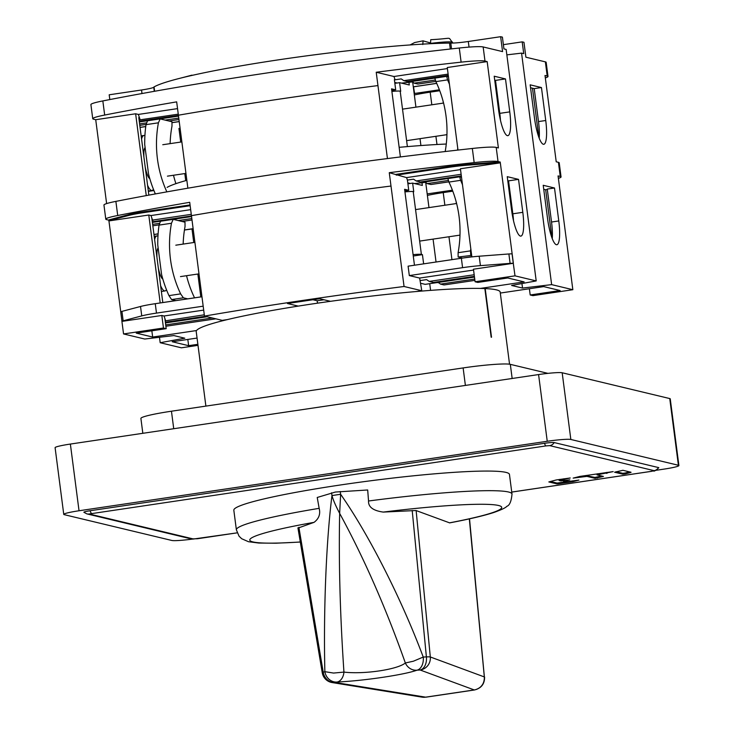 <?xml version="1.0" encoding="UTF-8"?>
<svg xmlns="http://www.w3.org/2000/svg" width="734" height="734" viewBox="0 0 734 734"><rect width="100%" height="100%" fill="white"/><g stroke="black" fill="none" stroke-linecap="round" stroke-linejoin="round"><path stroke-width="1.1" d="M471.659 255.386L458.144 257.038L458.099 252.698A113.871 110.862 -76.5 0 0 448.933 182.069L447.887 178.555L459.658 176.811L461.512 177.243M459.732 176.811L460.613 180.335A125.468 122.156 103.5 0 1 462.484 184.702M470.797 248.725A125.468 122.156 103.5 0 1 470.512 250.863L470.733 255.166M458.144 257.038L462.475 258.074M180.637 293.884A113.871 110.862 -76.5 0 1 171.462 223.255L173.187 219.347L160.517 221.209L159.058 225.099A125.468 122.156 103.5 0 0 157.764 245.009L161.581 274.452A125.468 122.156 103.5 0 0 168.958 295.618L180.637 293.884L183.381 297.821L171.6 299.573L175.921 300.61M171.6 299.573L168.958 295.618M194.538 297.839L194.216 297.142A113.871 110.862 103.5 0 1 186.537 275.7M183.161 244.092A113.871 110.862 103.5 0 1 185.041 226.512L184.996 222.182L173.187 219.347M187.693 298.857L183.381 297.821M158.149 247.991A15.882 3.376 81.6 0 0 156.966 257.616M158.269 267.662A15.882 3.376 81.6 0 0 162.838 279.085M154.617 239.541A27.791 5.909 -98.4 0 1 156.883 235.944A27.791 5.909 -98.4 0 1 157.948 236.21M166.462 289.691A27.791 5.909 -98.4 0 1 165.04 290.93A27.791 5.909 -98.4 0 1 160.618 285.737M423.637 263.855L422.435 254.643L413.26 256.01M404.939 191.877A13.496 1.129 172.6 0 1 413.224 191.611L413.756 191.739L412.636 183.105L407.902 183.812M412.636 183.105L422.334 185.427L421.949 182.445M436.042 262.001L433.069 239.11M428.977 207.603L425.702 182.454M422.435 254.643L421.38 254.395A13.496 1.129 -7.4 0 0 413.086 254.652M430.519 43.526L430.014 42.811L423.013 40.838L414.618 42.554L410.095 44.939M423.087 40.838L422.784 44.535M430.537 43.701L430.73 39.7C455.007 38.434 446.712 36.351 452.575 42.37A21.837 1.817 172.6 0 0 452.025 42.049A21.837 1.817 172.6 0 0 430.5 43.407M192.638 75.263L191.657 75.483M449.437 84.245A125.468 122.156 103.5 0 0 447.566 79.887L446.685 76.364L448.465 76.795M445.189 151.543A113.871 110.862 -76.5 0 0 435.886 81.621L434.84 78.107L446.685 76.364M457.75 148.277A125.468 122.156 103.5 0 1 457.502 150.131M155.36 193.932A125.468 122.156 103.5 0 1 148.534 173.995L144.717 144.561A125.468 122.156 103.5 0 1 146.011 124.652L147.552 120.761L159.975 118.917M147.552 120.761L160.14 118.899L158.416 122.807A113.871 110.862 -76.5 0 0 166.857 191.868M175.921 183.656A113.871 110.862 103.5 0 1 173.49 175.252M170.114 143.644A113.871 110.862 103.5 0 1 171.995 126.065L171.949 121.734L160.14 118.899M145.103 147.543A15.882 3.376 81.6 0 0 143.919 157.168M145.231 167.214A15.882 3.376 81.6 0 0 149.8 178.637M141.57 139.093A27.791 5.909 -98.4 0 1 143.836 135.496A27.791 5.909 -98.4 0 1 144.901 135.762M153.415 189.244A27.791 5.909 -98.4 0 1 151.993 190.482A27.791 5.909 -98.4 0 1 147.571 185.28M394.855 83.355L399.59 82.658L400.709 91.291L400.186 91.163A13.496 1.129 172.6 0 0 391.892 91.429M408.902 81.997L409.288 84.979L399.59 82.658M412.664 82.006L415.93 107.155M420.022 138.662L420.912 145.543M180.096 128.367L178.94 128.45L180.087 128.276M439.739 90.732L430.179 92.145A31.764 2.642 172.6 0 0 414.343 94.961M436.675 83.327L413.536 86.768L414.572 93.475L439.382 89.787M447.401 68.565L393.965 76.501L395.076 79.804L394.369 79.639L395.699 89.842L391.763 90.42M395.699 89.842L391.552 88.842L400.397 156.929M179.215 121.615L172.297 122.633M145.745 126.578L140.056 127.422M185.72 180.656L184.803 173.573M180.711 142.066L178.94 128.45M446.272 144.029A166.765 13.891 172.6 0 0 399.149 147.323M186.849 180.344A166.765 13.891 172.6 0 0 167.104 187.381M153.929 190.546L148.36 191.372M500.469 120.275A25.415 5.404 -98.4 0 0 499.79 113.357L495.505 80.401L494.716 80.208M538.848 137.194L532.48 88.208M539.215 138.166A25.415 5.404 -98.4 0 0 538.49 121.578L534.214 88.621L541.453 87.548L530.168 84.841L534.453 117.798A25.415 5.404 81.6 0 0 543.83 144.286A25.415 5.404 81.6 0 0 545.738 120.504L541.453 87.548M530.554 87.741L534.214 88.621M387.442 158.572L376.221 72.244A428.821 35.727 -7.4 0 1 461.117 62.151L459.282 48.022A31.764 2.642 172.6 0 1 483.156 46.948L502.579 51.609L500.643 36.7L502.405 37.122L503.937 48.894L506.139 49.426L536.205 280.929L511.589 285.453L522.525 288.077L551.638 284.627L572.841 289.71L558.06 175.921L560.253 176.444A31.764 2.642 -7.4 0 1 561.051 176.912L559.216 162.783A31.764 2.642 172.6 0 0 558.418 162.324L556.225 161.792L545.013 75.474L547.206 75.997A31.764 2.642 -7.4 0 1 548.004 76.464A31.764 2.642 -7.4 0 1 545.334 77.914M551.638 284.627L521.562 53.123L506.845 54.866M548.004 76.464L546.169 62.335A31.764 2.642 172.6 0 0 545.371 61.867L525.902 57.206L523.966 42.288L522.195 41.866L523.727 53.637L521.562 53.123M554.5 187.996L558.785 220.952A25.415 5.404 81.6 0 1 556.877 244.734A25.415 5.404 81.6 0 1 547.5 218.246L543.215 185.289L554.5 187.996L547.261 189.069L551.537 222.026A25.415 5.404 -98.4 0 1 552.262 238.614M522.525 288.077L521.938 283.553M461.117 62.151A31.764 2.642 -7.4 0 1 484.99 61.078L487.174 61.601L498.386 147.929L496.202 147.406A31.764 2.642 172.6 0 0 472.329 148.47A428.821 35.727 172.6 0 0 387.433 158.572A428.821 35.727 -7.4 0 0 187.876 188.188A428.821 35.727 172.6 0 0 115.88 201.382A31.764 2.642 172.6 0 0 103.953 205.034L105.788 219.163A31.764 2.642 -7.4 0 1 117.715 215.502A428.821 35.727 -7.4 0 1 189.711 202.309L204.465 316.097A428.821 35.727 -7.4 0 1 301.197 300.665A428.821 35.727 -7.4 0 1 404.067 286.489L421.793 290.737L419.628 278.058L409.315 275.58L408.095 266.167L461.365 258.258A23.827 1.982 172.6 0 1 479.192 256.212L480.412 265.635L510.112 263.378A7.946 0.661 -7.4 0 1 513.277 263.295L515.002 275.846L536.205 280.929M460.521 169.6L406.581 177.61L389.268 172.692A428.821 35.727 -7.4 0 1 474.164 162.599A31.764 2.642 -7.4 0 1 498.037 161.526L500.221 162.049L513.369 263.286L473.458 269.213L475.091 281.764L515.002 275.846M518.534 179.371L507.249 176.665L511.525 209.621A25.415 5.404 81.6 0 0 520.901 236.109A25.415 5.404 81.6 0 0 522.81 212.328L518.534 179.371L508.552 180.848L512.837 213.805A25.415 5.404 -98.4 0 1 513.516 220.723M498.478 109.173A25.415 5.404 81.6 0 0 507.855 135.662A25.415 5.404 81.6 0 0 509.763 111.88L505.487 78.914L494.202 76.217L498.478 109.173M487.174 61.601L447.263 67.528L457.988 150.075M395.076 79.804L401.223 78.896L403.838 80.676L448.116 74.106M412.536 81.905L401.461 83.107M397.232 83.006L394.736 82.41M448.373 76.07L411.976 81.474L414.15 83.153L417.94 84.061L435.785 81.41M413.536 86.768L414.398 93.429M436.702 83.392L413.71 86.805M140.047 127.358L145.754 126.505M172.288 122.569L179.206 121.541M178.5 116.128L139.35 121.936M178.408 115.403L139.249 121.211M139.093 119.972L178.252 114.165M139.543 117.908L138.836 118.009M148.855 195.125L138.781 117.578L139.488 117.743L140.176 119.807M146.268 195.602L135.634 113.779L95.723 119.706L93.539 119.174A31.764 2.642 -7.4 0 1 92.741 118.715A31.764 2.642 -7.4 0 1 104.668 115.055A428.821 35.727 -7.4 0 1 176.665 101.861L187.867 188.188M177.536 108.623L138.368 114.431L135.634 113.779M138.368 114.431L139.488 117.743M376.221 72.244L393.965 76.501M459.282 48.022A428.821 35.727 172.6 0 0 271.809 72.253A428.821 35.727 172.6 0 0 102.833 100.925A31.764 2.642 172.6 0 0 90.906 104.586L92.741 118.715M450.3 49.022L449.529 43.077L450.786 43.077L451.538 48.884M500.643 36.7L468.301 41.499A15.882 1.321 -7.4 0 1 450.795 43.067M109.816 99.567L109.192 94.796L141.534 89.998A15.882 1.321 -7.4 0 0 153.745 87.162L154.287 91.328M449.52 43.077A166.765 13.891 172.6 0 0 279.571 59.674A166.765 13.891 172.6 0 0 154.057 86.933L153.745 87.162M522.195 41.866L503.386 44.664M159.48 337.282L160.186 342.723L184.803 338.2L173.866 335.576L144.754 339.025L123.551 333.942L163.462 328.015L166.196 328.676L136.258 333.117L152.663 337.053L151.846 330.805M197.996 345.347L181.39 347.815L160.186 342.723M543.738 189.289L545.674 189.748L551.895 237.642M508.68 181.821L507.928 181.931M452.41 190.179L427.197 193.914M404.801 190.877L408.746 190.29L407.416 180.087L413.563 179.179L416.178 180.959L461.126 174.288M414.462 265.222L404.599 189.299L408.746 190.29M153.966 234.467L158.104 233.852M184.463 229.944L193.115 228.659M193.143 228.815L184.454 230.017M158.094 233.926L153.966 234.541M452.786 191.179L443.226 192.602A31.764 2.642 172.6 0 0 427.39 195.409M508.69 181.894L507.937 182.004M507.763 180.656L508.552 180.848M407.783 182.858L410.278 183.454M414.508 183.555L425.582 182.353M448.832 181.858L430.986 184.509L427.197 183.601L425.023 181.922L461.42 176.518M389.268 172.692L404.058 286.489M406.581 177.61L407.416 180.087M471.861 256.9L460.411 168.765L500.322 162.838L500.129 162.058A7.946 0.661 172.6 0 0 496.955 162.141L467.264 164.398A23.827 1.982 172.6 0 0 449.437 166.444L396.167 174.343M396.268 175.132L449.538 167.224A23.827 1.982 -7.4 0 1 467.374 165.178L497.065 162.93A7.946 0.661 -7.4 0 1 500.23 162.847M204.465 316.097L222.228 320.354L227.393 319.593M416.628 291.508L421.793 290.737M475.091 281.764L477.825 282.425L507.754 277.975L524.159 281.911L480.293 288.425M572.841 289.71L532.93 295.637L530.196 294.976L560.125 290.536L543.729 286.609L500.304 293.049M187.821 339.429L188.638 345.677L172.233 341.741L197.051 338.062M188.638 345.677L197.859 344.31M196.528 330.539L152.663 337.053M298.243 306.106L287.462 303.518L319.703 298.738L330.483 301.325M165.884 326.245L215.842 318.831M212.319 317.987L165.71 324.905M165.453 322.942L207.162 316.749M204.3 314.794L165.187 320.868M163.462 328.015L161.829 315.464L164.04 315.996L165.563 320.538M164.04 315.996L203.694 310.106M165.361 322.217L205.263 316.29M164.875 318.473L166.196 328.676M161.829 315.464L121.917 321.391L123.551 333.942M95.723 119.706L106.623 203.584M105.788 219.163A31.764 2.642 -7.4 0 0 106.586 219.631L108.77 220.154L108.871 220.934L148.782 215.016L160.205 302.958M201.96 296.756L155.259 303.692A23.827 1.982 172.6 0 0 140.524 306.482L121.927 311.39A7.946 0.661 172.6 0 0 120.725 311.913L121.954 321.327A7.946 0.661 -7.4 0 0 121.982 321.373L108.935 220.925A7.946 0.661 -7.4 0 1 108.907 220.879A7.946 0.661 -7.4 0 1 110.109 220.356L128.707 215.447A23.827 1.982 -7.4 0 1 143.433 212.658L190.152 205.722M154.617 91.273L154.057 86.924M128.707 215.447L128.606 214.658A23.827 1.982 172.6 0 1 143.332 211.878L190.051 204.942M128.606 214.658L110.008 219.576A7.946 0.661 172.6 0 0 108.806 220.09A7.946 0.661 172.6 0 0 108.834 220.136L108.77 220.154M190.656 209.658L150.993 215.539L152.525 220.09L191.262 214.337M152.388 222.393L191.546 216.576M200.822 296.912L197.85 274.021M193.758 242.514L191.987 228.898M426.858 263.378L471.834 256.689M461.337 175.894L420.408 181.977L416.178 180.959M512.149 253.872L512.057 253.872A7.946 0.661 172.6 0 0 508.882 253.964L479.192 256.212M512.057 253.872L513.277 263.295M419.628 278.058L473.568 270.048M480.412 265.635A23.827 1.982 -7.4 0 0 462.585 267.671L409.315 275.58M474.173 274.736L429.225 281.406L433.455 282.425L474.384 276.351M429.225 281.406L426.61 279.626L420.463 280.535M420.821 283.306L425.197 284.352L437.473 282.526L438.895 282.865M474.733 279.03L440.51 284.113L438.336 282.434L474.476 277.076M430.592 290.38L429.72 283.682M440.51 284.113L444.033 284.957L474.907 280.379M529.379 288.737L530.196 294.976M561.051 176.912A31.764 2.642 -7.4 0 1 558.381 178.362M163.223 302.491L201.96 296.738M121.954 321.327A7.946 0.661 -7.4 0 1 123.156 320.813L141.754 315.895A23.827 1.982 -7.4 0 1 156.48 313.106L203.18 306.179M150.993 215.539L148.782 215.016M151.828 218.026L162.81 302.573M152.14 220.42L153.222 220.264L152.525 220.09M191.473 215.952L152.314 221.769M191.803 218.539L178.224 220.558M159.416 223.347L152.644 224.347M152.837 225.797L159.095 224.87M182.014 221.466L191.996 219.98M317.492 303.179L317.171 300.766L323.951 299.756M312.923 299.747L317.171 300.766M427.197 183.601L448.235 180.481M545.674 189.748L547.316 189.51M178.949 119.532L168.967 121.018M146.048 124.413L139.79 125.349M139.598 123.899L146.369 122.899M165.178 120.101L178.757 118.091M403.838 80.676L407.095 81.465L448.281 75.345M435.189 80.034L414.15 83.153M495.505 80.401L505.487 78.914M368.541 501.001A138.974 11.579 -7.4 0 1 512.002 494.046C511.341 501.331 509.625 505.414 506.845 506.295C505.864 507.68 501.46 509.772 493.652 512.552C483.55 515.8 468.888 519.241 449.676 522.883L415.994 510.515L383.249 512.084C373.111 510.68 368.211 506.983 368.541 501.001L367.688 489.982L335.401 492.037L317.226 497.469L319.162 508.332C320.62 514.048 318.914 518.727 314.033 522.36L298.233 527.994M512.002 494.046L509.451 474.421A138.974 11.579 172.6 0 0 340.778 484.926A138.974 11.579 172.6 0 0 233.825 510.222L236.376 529.838A138.974 11.579 -7.4 0 1 319.162 508.332M474.531 689.951L474.357 689.978C481.073 688.299 484.412 683.95 484.376 676.931L469.531 518.837M332.098 682.556A11.909 11.909 0 0 1 322.254 672.748A11.909 0.963 -9.5 0 1 323.217 672.206A11.909 10.854 72 0 0 335.53 682.565L335.53 682.565A11.909 11.432 99.2 0 1 332.098 682.556L422.16 697.153A11.909 11.432 -80.8 0 0 425.592 697.162L474.173 689.96A11.909 11.726 -69.7 0 0 484.33 676.931L469.329 518.874M425.803 697.19L335.53 682.565L337.181 682.033A11.909 8.349 -92.7 0 0 343.943 672.096C340.062 614.587 338.631 561.684 339.659 513.378C335.814 506.121 333.245 500.184 331.97 495.56L340.631 494.276L340.237 491.514M297.921 527.819L322.254 672.766M298.894 527.287L323.217 672.206L324.859 671.674L333.566 673.06L343.943 672.096C364.183 674.5 397.47 669.555 405.351 662.986L413.389 661.215L423.243 657.068C401.47 598.843 368.973 534.792 340.631 494.276L339.659 513.378C363.917 557.932 385.818 607.798 405.351 662.986A11.909 11.102 -109.8 0 0 417.004 670.188L420.151 670.004L474.357 689.978M331.575 492.798L331.97 495.56C326.226 541.132 323.428 610.431 324.859 671.674A11.909 10.854 -108 0 0 337.181 682.033L337.181 682.033C365.037 680.712 404.838 674.647 417.004 670.188A11.909 7.854 86.8 0 0 423.243 657.068L426.39 656.893A11.909 0.78 -5.5 0 1 430.188 656.948A11.909 0.78 -5.5 0 1 430.317 656.976L484.33 676.931M423.362 697.282L422.16 697.153M678.904 465.558L670.243 398.856A19.855 1.651 172.6 0 0 669.747 398.562L562.18 372.771A19.855 1.651 172.6 0 0 538.582 374.56L70.372 444.061A19.855 1.651 172.6 0 0 55.096 447.667L63.757 514.378A19.855 1.651 -7.4 0 1 79.033 510.763L547.243 441.272A19.855 1.651 -7.4 0 1 570.841 439.473L678.409 465.273A19.855 1.651 -7.4 0 1 678.904 465.558A19.855 1.651 -7.4 0 1 663.628 469.173L655.801 470.338M63.757 514.378A19.855 1.651 -7.4 0 0 64.253 514.662L171.82 540.463A19.855 1.651 -7.4 0 0 192.418 539.095M197.345 538.728A6.349 1.349 81.6 0 0 197.464 538.738L237.146 532.847L193.565 539.013L89.172 513.984A6.349 6.184 103.5 0 1 86.869 513.883L83.896 512.268A8.138 0.679 -7.4 0 1 83.869 512.222A8.138 0.679 -7.4 0 1 90.135 510.745L544.527 443.299A8.138 0.679 -7.4 0 1 554.198 442.565L658.591 467.595A8.138 0.679 -7.4 0 1 658.793 467.714A8.138 0.679 172.6 0 0 658.591 467.595L554.198 442.565A8.138 0.679 172.6 0 0 544.527 443.299L90.135 510.745A8.138 0.679 172.6 0 0 83.869 512.222A8.138 0.679 172.6 0 0 84.08 512.341M629.488 471.87L625.074 473.035L625.184 473.925L622.827 474.201L614.56 472.219L622.927 470.292L631.001 472.237M625.184 473.925L631.029 472.384M595.026 478.32L603.431 476.421L597.008 474.861L613.174 471.604L579.787 476.43L573.144 478.118L586.934 476.384L595.026 478.32L594.916 477.43L585.594 475.568M566.492 481.779L563.574 481.559L569.813 479.843L560.877 480.926L559.106 480.486L570.226 477.981L556.244 479.953L548.83 481.944L557.161 483.954L572.896 481.697L578.933 480.073L566.492 481.779M658.793 467.714A8.138 0.679 -7.4 0 1 658.774 467.76C652.388 473.448 654.471 469.843 651.847 471.292A6.349 1.349 -98.4 0 1 651.737 471.283L511.745 492.064M625.074 473.035L622.707 473.311L616.147 471.733M601.696 475.999L594.916 477.43M597.586 473.788L596.889 473.971L597.036 474.834L596.889 473.971M566.171 481.825L557.042 483.064L550.445 481.486M559.684 479.412L558.987 479.596L559.134 480.458M563.602 481.532L563.464 480.669L563.574 481.559M142.827 433.299L140.9 418.444A39.709 3.312 172.6 0 1 171.453 411.214L463.126 367.927A39.709 3.312 172.6 0 1 510.323 364.348L547.94 373.367M509.552 364.202L500.184 292.086A153.268 12.772 172.6 0 0 485.202 288.581L484.862 288.636M205.887 406.104L196.207 331.566A153.268 12.772 172.6 0 1 196.198 331.474L202.52 380.129A153.268 12.772 172.6 0 1 202.52 380.065L196.198 331.41A153.268 12.772 172.6 0 1 314.161 303.665A153.268 12.772 172.6 0 1 484.853 288.563L491.165 337.218A153.268 12.772 172.6 0 1 491.523 337.236L485.202 288.581M458.099 252.698L470.512 250.863M460.613 180.335L448.933 182.069M447.951 178.564L459.603 176.83M171.462 223.255L159.058 225.099M160.599 221.218L173.022 219.374M413.224 191.611L421.38 254.395M447.566 79.887L435.886 81.621M434.904 78.107L446.556 76.382M158.416 122.807L146.011 124.652M400.186 91.163L407.379 146.607M547.206 75.997L545.371 61.867M560.253 176.444L558.418 162.324M483.156 46.948L484.99 61.078M496.202 147.406L498.037 161.526M443.336 103.09L443.097 101.264M430.179 92.145L431.821 104.797M435.913 136.304L436.978 144.497M155.039 193.987L154.892 192.849M377.964 85.584A428.821 35.727 172.6 0 0 178.399 115.201M102.833 100.925L104.668 115.055M468.301 41.499L469.035 47.104M449.538 167.224L449.437 166.444M497.065 162.93L496.955 162.141M467.264 164.398L467.374 165.178M117.715 215.502L115.88 201.382M391.011 186.032A428.821 35.727 172.6 0 0 288.416 200.171A428.821 35.727 -7.4 0 0 288.288 200.189A428.821 35.727 172.6 0 0 288.15 200.217A428.821 35.727 172.6 0 0 191.446 215.649M472.329 148.47L474.164 162.599M141.992 93.539L141.534 89.998M143.332 211.878L143.433 212.658M462.585 267.671L461.365 258.258M510.112 263.378L508.882 253.964M443.226 192.602L444.868 205.245M448.96 236.752L451.933 259.643M456.383 203.538L456.144 201.712M121.927 311.39L123.156 320.813M141.754 315.895L140.524 306.482M155.259 303.692L156.48 313.106M110.008 219.576L110.109 220.356M512.837 213.805L522.81 212.328M551.537 222.026L558.785 220.952M499.79 113.357L509.763 111.88M538.49 121.578L545.738 120.504M412.205 510.469L426.39 656.893A11.909 7.854 -93.2 0 1 420.151 670.004A11.909 11.726 110.3 0 0 430.317 656.976L416.132 510.552M300.307 541.986A127.055 10.588 -7.4 0 1 314.033 522.36M383.249 512.084A127.055 10.588 -7.4 0 1 496.725 505.13A127.055 10.588 -7.4 0 1 449.456 522.856M562.18 372.771L570.841 439.473M678.409 465.273L669.747 398.562M547.243 441.272L538.582 374.56M70.372 444.061L79.033 510.763M89.172 513.984L545.931 445.914L549.711 445.63L654.095 470.659L651.737 471.283M651.966 471.256A6.349 1.349 -98.4 0 1 651.847 471.292L511.745 492.092M86.878 513.883L191.271 538.912L197.464 538.738A6.349 1.349 81.6 0 0 197.574 538.692M654.095 470.659A6.349 6.184 -76.5 0 0 658.591 467.595M554.198 442.565A6.349 6.184 103.5 0 1 549.711 445.63M545.931 445.914A6.349 1.349 -98.4 0 1 544.527 443.299M90.135 510.745A6.349 1.349 81.6 0 0 91.539 513.36M191.271 538.912A6.349 6.184 -76.5 0 0 193.565 539.013M622.827 474.201L622.707 473.311M597.274 477.164L597.393 478.054M586.815 475.494L586.934 476.384M585.383 476.494L585.264 475.614M607.027 472.384L607.146 473.237M606.33 473.384L606.22 472.503M597.898 473.742L598.017 474.623M572.786 480.843L572.896 481.697M572.089 481.853L571.969 480.972M558.592 482.954L558.712 483.834M557.161 483.954L557.042 483.064M564.079 478.761L564.189 479.614M563.382 479.761L563.262 478.88M559.996 479.366L560.106 480.247M563.666 480.623L563.776 481.476M510.323 364.348L512.158 378.487M465.393 385.423L463.126 367.927M171.453 411.214L173.729 428.72M175.811 245.184L194.895 242.348M180.481 276.599L198.987 273.855M154.204 236.348L156.883 235.944M161.37 291.481L165.04 290.93M419.655 241.101L459.989 235.119M456.612 203.501L415.563 209.594M452.667 43.067L452.575 42.37M181.069 77.997L191.969 75.143M162.764 144.726L181.848 141.901M167.435 176.151L185.95 173.398M141.157 135.891L143.836 135.496M148.323 191.033L151.993 190.482M406.608 140.653L446.942 134.661M443.565 103.054L402.516 109.146M108.806 220.09L108.907 220.879M425.904 697.181L474.448 689.978C481.284 688.272 484.669 683.96 484.587 677.023M236.376 529.838L239.036 536.159L241.688 538.728L248.477 541.72L258.836 543.05L276.057 543.206L300.325 542.05M558.987 479.596L559.106 480.486"/></g></svg>
